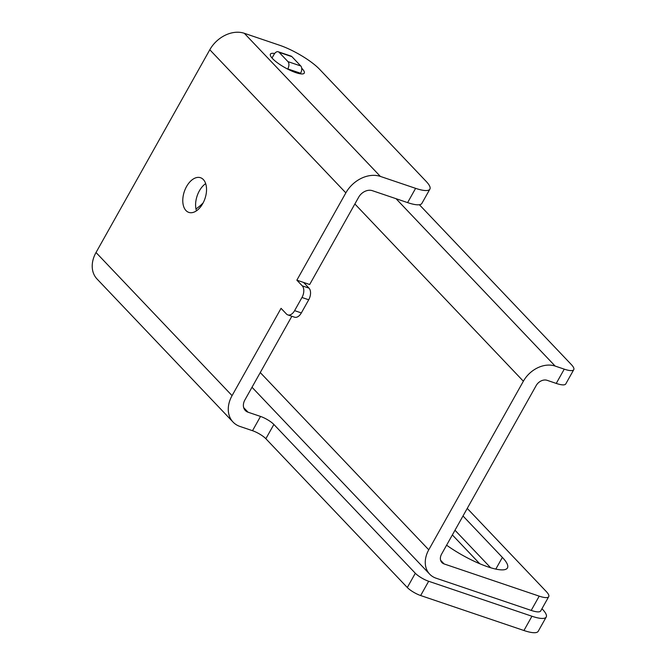 <?xml version="1.0" encoding="UTF-8"?>
<svg xmlns="http://www.w3.org/2000/svg" width="666" height="666" viewBox="0 0 666 666"><rect width="100%" height="100%" fill="white"/><g stroke="black" fill="none" stroke-linecap="round" stroke-linejoin="round"><path stroke-width="1" d="M296.861 280.17L309.673 284.507L358.666 197.211A11.089 8.492 136.4 0 1 372.361 190.676L407.609 202.614A33.267 7.992 29.3 0 0 421.878 203.396L429.886 189.127A33.267 7.992 -150.7 0 0 426.173 181.41L319.588 69.297A33.267 7.992 -150.7 0 0 279.562 45.238L244.322 33.3L380.369 176.415A27.947 21.404 -43.6 0 0 345.845 192.874L296.861 280.17L302.264 285.856A8.874 5.286 108.7 0 1 301.973 297.494L294.605 310.639A8.874 5.286 108.7 0 1 287.829 314.901A8.874 5.286 108.7 0 1 286.455 314.011L281.052 308.333L232.068 395.629A27.947 21.404 -43.6 0 0 233.058 422.077L97.011 278.962A27.947 21.404 136.4 0 1 96.021 252.514L232.068 395.629M244.322 33.3A27.947 21.404 136.4 0 0 209.798 49.759L96.021 252.514M202.764 203.58A18.298 10.906 -71.3 0 0 200.524 177.722A18.298 10.906 -71.3 0 0 186.555 186.53A18.298 10.906 -71.3 0 0 188.786 212.379A18.298 10.906 -71.3 0 0 202.764 203.58M287.829 314.901L294.572 317.191A8.874 5.286 -71.3 0 0 301.348 312.92L308.724 299.775A8.874 5.286 -71.3 0 0 309.007 288.137L303.604 282.451M541.949 608.732L542.499 609.307A33.267 7.992 -150.7 0 1 546.22 617.024A33.267 7.992 -150.7 0 1 531.943 616.241L428.663 581.268A11.089 2.664 -150.7 0 1 415.318 573.251L273.868 424.458A11.089 2.664 29.3 0 0 260.523 416.433L248.043 412.204A11.089 8.492 136.4 0 1 245.279 410.464A11.089 8.492 136.4 0 1 244.88 399.966L291.85 316.267M196.462 210.814A18.298 10.906 108.7 0 1 199.367 190.867A18.298 10.906 108.7 0 1 205.669 183.625M429.886 189.127A33.267 7.992 -150.7 0 1 415.609 188.345L380.369 176.415M274.65 53.496A19.406 4.662 29.3 0 0 270.413 54.129A19.406 4.662 29.3 0 0 277.855 63.112A19.406 4.662 29.3 0 0 295.929 72.669A19.406 4.662 29.3 0 0 304.254 73.127A19.406 4.662 29.3 0 0 301.698 68.223M546.22 617.024L538.211 631.293A33.267 7.992 29.3 0 1 523.934 630.511L420.654 595.537A11.089 2.664 29.3 0 1 407.309 587.52L265.859 438.719A11.089 2.664 -150.7 0 0 252.514 430.702L240.043 426.473A27.947 21.404 -43.6 0 1 233.058 422.077M452.356 534.931L479.728 563.727M195.971 208.949A49.9 29.754 -71.3 0 0 203.113 202.922M272.019 58.025L274.026 54.446A5.544 3.305 108.7 0 1 278.263 51.773A5.544 3.305 108.7 0 1 279.121 52.331L287.962 61.63A5.544 3.305 108.7 0 1 287.779 68.906L287.67 69.106M396.045 198.701L555.144 366.067A25.724 19.705 -43.6 0 0 523.368 381.218L428.762 549.808A25.724 19.705 -43.6 0 0 429.678 574.15L252.014 387.262M467.241 508.408L546.253 591.516A22.178 5.328 -150.7 0 1 548.726 596.661L540.717 610.93A22.178 5.328 29.3 0 1 531.202 610.414L436.097 578.205A25.724 19.705 -43.6 0 1 429.678 574.15M490.634 567.74L454.986 530.236M548.726 596.661A22.178 5.328 -150.7 0 1 539.21 596.145L444.105 563.936A8.874 6.793 136.4 0 1 441.891 562.537A8.874 6.793 136.4 0 1 441.575 554.145L536.18 385.556A8.874 6.793 136.4 0 1 547.144 380.328L556.243 383.416A22.178 5.328 29.3 0 0 565.767 383.932L573.767 369.663A22.178 5.328 -150.7 0 1 564.252 369.147L555.144 366.067M446.595 545.196A45.463 10.922 29.3 0 0 507.45 567.94A45.463 10.922 29.3 0 0 502.372 557.392L462.995 515.975M278.263 51.773L291.075 56.111A5.544 3.305 -71.3 0 1 291.933 56.677L300.774 65.976A5.544 3.305 -71.3 0 1 300.599 73.252L300.283 73.809M419.389 204.728L571.295 364.527A22.178 5.328 -150.7 0 1 573.767 369.663M345.845 192.874L209.798 49.759M308.724 299.775L301.973 297.494M302.264 285.856L309.007 288.137M407.609 202.614L415.609 188.345M428.663 581.268L420.654 595.537M407.309 587.52L415.318 573.251M273.868 424.458L265.859 438.719M252.514 430.702L260.523 416.433M294.605 310.639L301.348 312.92M243.673 407.609L248.043 412.204M523.934 630.511L531.943 616.241M523.368 381.218L354.87 203.971M260.264 372.56L428.762 549.808M531.202 610.414L539.21 596.145M440.609 560.256L444.105 563.936M300.599 73.252L287.779 68.906M287.962 61.63L300.774 65.976M291.933 56.677L279.121 52.331M556.243 383.416L564.252 369.147M495.812 569.097L502.372 557.392"/></g></svg>
